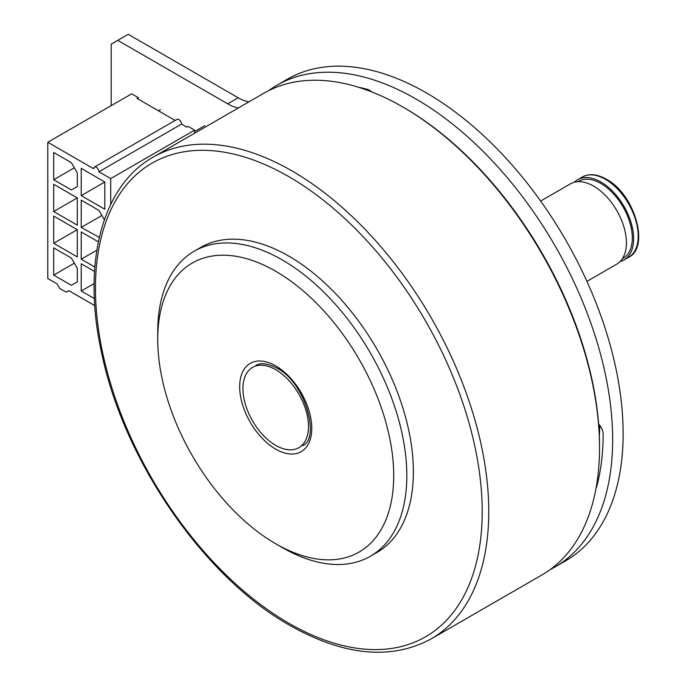 <?xml version="1.0" encoding="UTF-8"?>
<svg xmlns="http://www.w3.org/2000/svg" width="686" height="686" viewBox="0 0 686 686"><rect width="100%" height="100%" fill="white"/><g stroke="black" fill="none" stroke-linecap="round" stroke-linejoin="round"><path stroke-width="1.03" d="M596.117 487.849A9.733 5.617 -120 0 0 596.769 486.383A264.667 152.806 -120 0 0 603.14 434.135A9.733 5.617 -120 0 0 598.646 424.085M550.343 569.474A278.104 160.567 -120 0 0 555.051 566.936A278.104 160.567 -120 0 0 597.678 344.08A278.104 160.567 -120 0 0 415.999 99.016A278.104 160.567 -120 0 0 276.947 85.236A278.104 160.567 -120 0 0 268.543 90.715M555.051 566.936L565.538 560.874A278.104 160.567 -120 0 0 608.165 338.026A278.104 160.567 -120 0 0 426.486 92.962A278.104 160.567 -120 0 0 287.434 79.182L276.947 85.236M371.546 91.838A9.733 5.617 -120 0 0 367.559 89.386A264.667 152.806 -120 0 0 358.332 87.208M238.394 107.951A46.348 26.763 60 0 1 227.718 103.852L117.743 40.354L111.192 44.136L111.192 105.653M599.332 435.567A245.194 141.565 -120 0 0 599.804 425.397M598.226 480.509A9.733 5.617 60 0 1 597.42 479.643M248.881 101.888A46.348 26.763 60 0 1 238.205 97.789L128.231 34.3L117.743 40.354M404.2 107.788L402.888 107.033L404.2 107.788A276.252 159.495 60 0 1 599.538 446.123L599.538 447.641A278.104 160.567 -120 0 0 402.888 107.033L402.888 107.033A278.104 160.567 -120 0 0 263.836 93.253L153.055 157.214A278.104 160.567 60 0 1 292.107 170.986A278.104 160.567 60 0 1 473.786 416.059A278.104 160.567 60 0 1 431.16 638.906L541.94 574.945A278.104 160.567 -120 0 0 599.538 447.641M282.272 547.548L275.721 543.766A166.861 96.34 60 0 1 157.729 339.399A166.861 96.34 60 0 1 275.721 271.279A166.861 96.34 60 0 1 393.713 475.638A166.861 96.34 60 0 1 275.721 543.766L282.28 547.548A176.131 101.691 60 0 1 282.272 547.548L282.272 547.548A176.131 101.691 60 0 0 370.346 556.269L376.897 552.487A176.131 101.691 60 0 0 403.9 411.351A176.131 101.691 60 0 0 288.832 256.135A176.131 101.691 60 0 0 200.766 247.414L194.207 251.205A176.131 101.691 60 0 1 282.28 259.925A176.131 101.691 60 0 1 397.34 415.133A176.131 101.691 60 0 1 370.346 556.269M157.729 339.399L157.729 331.835A176.131 101.691 60 0 1 194.207 251.205M574.353 182.236A46.348 26.763 60 0 1 577.672 179.672A46.348 26.763 60 0 1 600.85 181.962A46.348 26.763 60 0 1 631.129 222.813A46.348 26.763 60 0 1 624.028 259.951A46.348 26.763 60 0 1 620.135 261.546M577.878 181.687L578.598 181.276A44.496 25.691 60 0 1 600.85 183.479A44.496 25.691 60 0 1 629.92 222.693A44.496 25.691 60 0 1 623.094 258.348L622.374 258.759M275.721 445.368A46.348 26.763 -120 0 0 298.899 447.658A46.348 26.763 -120 0 0 305.999 410.52A46.348 26.763 -120 0 0 275.721 369.677A46.348 26.763 -120 0 0 252.542 367.379A46.348 26.763 -120 0 0 245.442 404.526A46.348 26.763 -120 0 0 275.721 445.368M586.933 281.363L616.817 264.119A46.348 26.763 -120 0 0 623.917 226.972A46.348 26.763 -120 0 0 593.639 186.129A46.348 26.763 -120 0 0 570.46 183.831L540.645 201.049M194.618 133.221L194.618 130.151L110.712 178.592L110.712 204.385M110.712 178.592L98.913 171.783A3.704 2.144 60 0 0 97.301 168.053A3.704 2.144 60 0 0 94.436 167.058A3.704 2.144 60 0 0 93.673 168.756L47.788 142.259L47.788 278.507L57.032 283.841L59.648 288.386L66.208 292.167L68.832 290.658L94.779 305.639M53.688 211.52L53.688 184.268L77.286 197.894L77.286 225.145L53.688 211.52L77.286 197.894M99.316 237.399L81.214 227.418L81.214 200.166L98.913 210.388L104.358 219.803M94.848 267.077L81.214 259.205L81.214 231.954L98.347 241.849M77.286 229.681L77.286 256.933L53.688 243.307L53.688 216.064L77.286 229.681L53.688 243.307M53.688 275.103L53.688 247.852L71.387 258.073L77.286 268.286L77.286 281.912L71.387 285.316L53.688 275.103L74.337 263.175M94.376 298.59L81.214 290.993L81.214 263.75L94.548 271.442M53.688 179.732L53.688 152.481L71.387 162.702L77.286 172.915L77.286 186.541L71.387 189.945L53.688 179.732L74.337 167.804M81.214 195.621L81.214 168.379L104.812 181.996L104.812 209.247L81.214 195.621L104.812 181.996M98.913 171.783L181.507 124.097L186.755 127.124L188.067 126.37L194.618 130.151M101.862 215.49L81.214 227.418M81.214 259.205L96.837 250.184M94.119 283.55L81.214 290.993M47.788 142.259L131.695 93.819L138.246 97.609L138.246 99.118M175.179 120.444L136.934 98.364L138.246 97.609M181.507 124.097A3.704 2.144 -120 0 0 179.886 120.367A3.704 2.144 -120 0 0 177.031 119.373L94.436 167.058M204.78 125.649L194.618 131.515M160.404 109.64L158.432 110.772M227.718 103.852L238.205 97.789M275.721 365.895A50.987 29.438 60 0 1 311.77 428.338A50.987 29.438 60 0 1 275.721 449.15A50.987 29.438 60 0 1 239.671 386.707A50.987 29.438 60 0 1 275.721 365.895M288.832 623.24A273.474 157.891 -120 0 0 482.207 511.593A273.474 157.891 -120 0 0 288.832 176.662A273.474 157.891 -120 0 0 95.457 288.309A273.474 157.891 -120 0 0 288.832 623.24M628.616 257.301A46.348 26.763 -120 0 0 635.716 220.163A46.348 26.763 -120 0 0 605.438 179.312A46.348 26.763 -120 0 0 582.26 177.022C589.103 173.309 597.137 174.047 606.364 179.226C634.499 193.846 650.165 247.312 628.616 257.301L624.028 259.951M302.174 445.771C320.594 440.163 306.007 382.351 276.681 368.013C262.755 360.879 257.482 364.549 255.827 365.484M153.055 157.214C101.074 186.309 81.548 265.431 102.103 355.099C124.783 462.261 204.951 577.852 289.792 625.366C343.986 655.919 391.114 660.429 431.16 638.906M577.672 179.672L582.26 177.022"/></g></svg>
